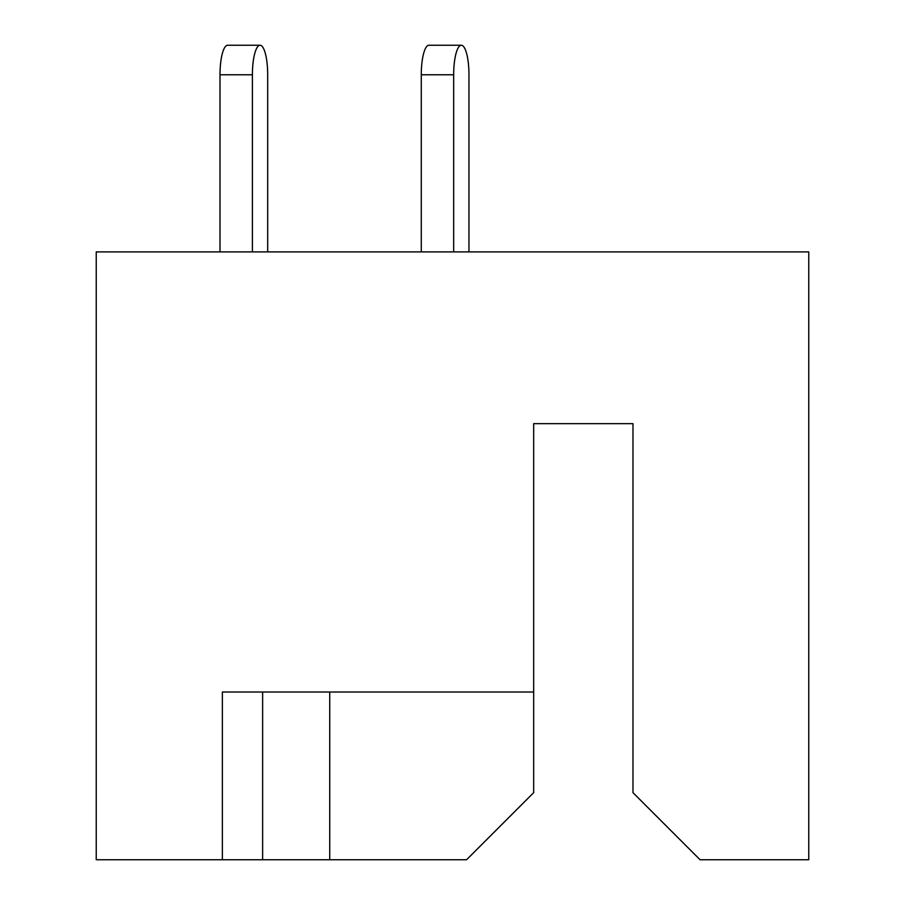 <?xml version="1.0" encoding="UTF-8"?>
<svg xmlns="http://www.w3.org/2000/svg" width="905" height="905" viewBox="0 0 905 905"><rect width="100%" height="100%" fill="white"/><g stroke="black" fill="none" stroke-linecap="round" stroke-linejoin="round"><path stroke-width="1.36" d="M292.145 692.02L262.631 692.02L262.631 859.75L466.584 859.75L533.678 792.656L533.678 692.02L222.37 692.02L222.37 859.75L262.631 859.75M533.678 692.02L533.678 423.653L632.98 423.653L632.98 792.656L700.074 859.75L808.765 859.75L808.765 251.895L96.235 251.895L96.235 859.75L222.37 859.75M329.725 692.02L329.725 859.75M468.96 251.895L468.96 74.776A29.526 7.636 90 0 0 461.324 45.25A29.526 7.636 90 0 0 453.677 74.776L453.677 251.895M267.688 74.776L267.688 251.895L267.688 74.776A29.526 7.636 90 0 0 260.04 45.25A29.526 7.636 90 0 0 252.405 74.776L252.405 251.895M453.677 74.776L421.278 74.776A29.526 7.636 -90 0 1 428.913 45.25L461.324 45.25M421.278 74.776L421.278 251.895M252.405 74.776L220.006 74.776A29.526 7.636 -90 0 1 227.641 45.25L260.04 45.25M220.006 74.776L220.006 251.895"/></g></svg>

